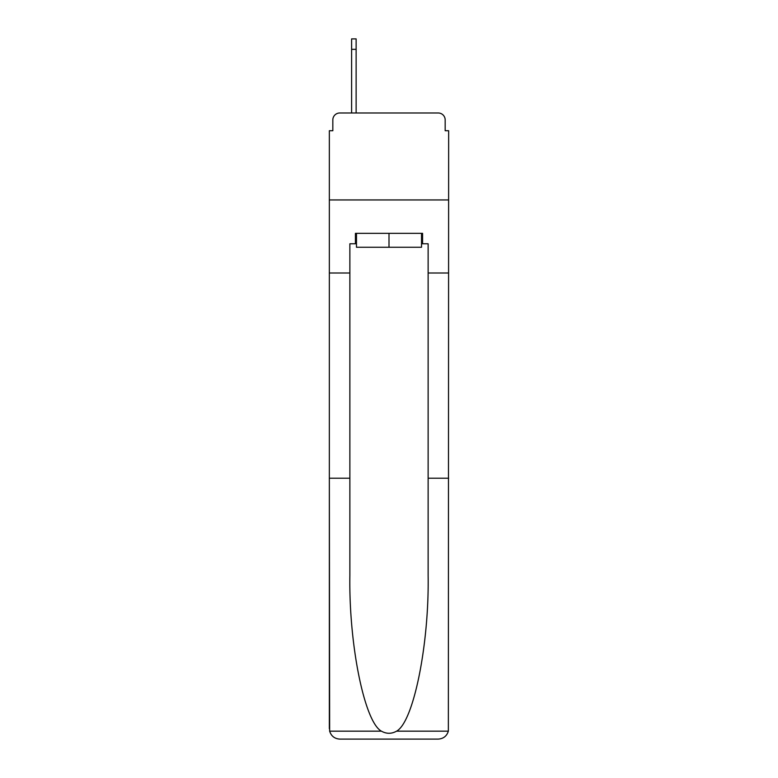 <?xml version="1.0" encoding="UTF-8"?>
<svg xmlns="http://www.w3.org/2000/svg" width="778" height="778" viewBox="0 0 778 778"><rect width="100%" height="100%" fill="white"/><g stroke="black" fill="none" stroke-linecap="round" stroke-linejoin="round"><path stroke-width="1.17" d="M332.828 119.948L332.828 130.733L332.828 119.948A6.953 6.953 0 0 1 339.782 112.985L351.607 112.985L351.607 38.9L356.13 38.9L356.13 112.985L361.867 112.985M421.52 243.777L422.571 243.777L422.571 233.342L355.429 233.342L355.429 243.777L349.867 243.777L349.867 478.217L329.347 478.217L329.648 731.164C331.234 736.105 334.608 738.75 339.782 739.1L438.218 739.1C443.392 738.75 446.767 736.105 448.352 731.164L448.653 130.733L445.172 130.733L445.172 119.948A6.953 6.953 0 0 0 438.218 112.985L339.782 112.985M349.867 273L329.347 273L329.347 199.946L448.653 199.946L329.347 199.946L329.347 130.733L332.828 130.733M416.133 112.985L438.218 112.985M445.172 130.733L445.172 119.948M339.782 739.1L366.214 739.1L339.782 739.1M349.867 478.217L349.867 575.525C348.787 644.641 364.493 722.081 381.424 731.164C386.471 733.975 391.519 733.975 396.576 731.164C413.507 722.081 429.213 644.641 428.133 575.525L428.133 243.777L422.571 243.777M329.347 728.665L329.347 273M448.653 273L428.133 273M448.653 478.217L428.133 478.217M355.429 243.777L356.48 243.777M356.48 233.342L356.48 247.258L421.52 247.258L421.52 233.342M389 233.342L389 247.258M329.648 731.164L381.424 731.164M396.576 731.164L448.352 731.164M356.13 49.335L351.607 49.335"/></g></svg>
